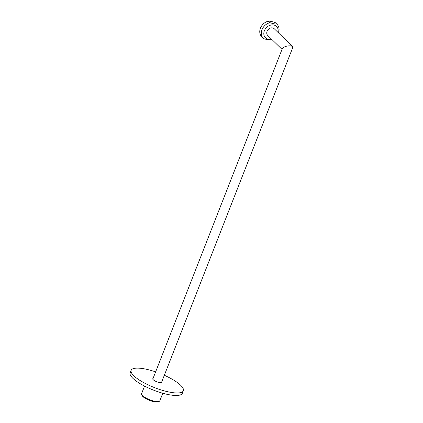 <?xml version="1.0" encoding="UTF-8"?>
<svg xmlns="http://www.w3.org/2000/svg" width="423" height="423" viewBox="0 0 423 423"><rect width="100%" height="100%" fill="white"/><g stroke="black" fill="none" stroke-linecap="round" stroke-linejoin="round"><path stroke-width="0.63" d="M271.941 39.54A9.787 7.921 -45.8 0 1 270.546 39.995C268.753 40.016 266.453 39.55 263.64 38.588A9.787 7.921 -45.8 0 1 263.386 38.35A9.787 7.921 -45.8 0 1 262.101 29.478A9.787 7.921 -45.8 0 1 269.874 22.678L273.707 23.757L276.779 24.085A9.787 7.921 -45.8 0 1 277.039 24.323A9.787 7.921 -45.8 0 1 278.456 32.846M277.039 24.323L275.463 22.794A9.787 7.921 134.2 0 0 275.209 22.556L276.779 24.085M275.209 22.556C272.401 21.594 270.101 21.124 268.304 21.15L269.874 22.678M268.304 21.15A9.787 7.921 134.2 0 0 260.531 27.944A9.787 7.921 134.2 0 0 261.811 36.822L263.386 38.35M152.772 379.172L282.273 48.73C284.06 46.567 287.005 45.621 291.114 45.896L292.51 46.519L274.252 28.753A4.669 3.781 134.2 0 0 272.639 27.918A4.669 3.781 134.2 0 0 267.59 30.334A4.669 3.781 134.2 0 0 267.738 35.447L282.025 49.354M277.964 32.365A7.921 6.408 134.2 0 0 273.776 25.005A7.921 6.408 134.2 0 0 263.915 32.407A7.921 6.408 134.2 0 0 271.45 39.059M159.164 401.406L158.028 401.85A8.851 2.395 -158.6 0 1 150.673 400.793A8.851 2.395 -158.6 0 1 142.958 396.615A8.851 2.395 -158.6 0 1 142.207 395.648L141.673 394.553A9.787 2.649 21.4 0 0 142.503 395.616A9.787 2.649 21.4 0 0 151.037 400.237A9.787 2.649 21.4 0 0 159.164 401.406A9.787 2.649 21.4 0 0 159.804 400.856L162.786 393.247M144.56 386.104L141.578 393.713A9.787 2.649 21.4 0 0 141.673 394.553M292.51 46.519L292.742 47.609L161.47 382.582M155.632 371.87A28.024 7.588 21.4 0 0 131.162 370.315L130.178 372.827A28.024 7.588 21.4 0 0 132.827 378.278A28.024 7.588 21.4 0 0 168.063 394.527A28.024 7.588 21.4 0 0 182.361 393.279L183.344 390.767A28.024 7.588 21.4 0 0 164.33 375.275M131.162 370.315A28.024 7.588 21.4 0 0 133.816 375.767A28.024 7.588 21.4 0 0 161.956 390.207A28.024 7.588 21.4 0 0 183.344 390.767M153.036 378.5A4.859 1.317 21.4 0 0 152.729 378.77A4.859 1.317 21.4 0 0 153.189 379.711A4.859 1.317 21.4 0 0 158.07 382.218A4.859 1.317 21.4 0 0 161.776 382.313A4.859 1.317 21.4 0 0 161.734 381.911"/></g></svg>
